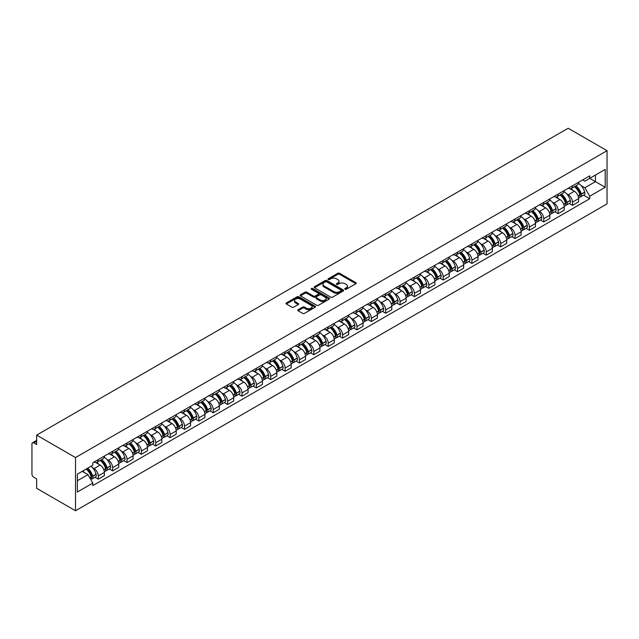 <?xml version="1.0" encoding="UTF-8"?>
<svg xmlns="http://www.w3.org/2000/svg" width="639" height="639" viewBox="0 0 639 639"><rect width="100%" height="100%" fill="white"/><g stroke="black" fill="none" stroke-linecap="round" stroke-linejoin="round"><path stroke-width="0.96" d="M344.996 289.251A0.895 0.519 0 0 0 346.266 289.251L355.867 283.708A1.278 0.735 0 0 0 356.243 283.181A1.278 0.735 0 0 0 355.867 282.662L339.597 273.268A1.278 0.735 0 0 0 337.783 273.268L328.182 278.812A0.895 0.519 0 0 0 329.444 279.547L330.69 278.828A4.09 2.364 0 0 1 336.473 278.828L337.831 279.61A4.09 2.364 0 0 1 339.029 281.28A4.09 2.364 0 0 1 337.831 282.949L336.585 283.668A0.895 0.519 0 0 0 337.855 284.395L339.093 283.684A4.09 2.364 0 0 1 344.884 283.684L346.242 284.467A4.09 2.364 0 0 1 347.44 286.136A4.09 2.364 0 0 1 346.242 287.806L344.996 288.524A0.895 0.519 0 0 0 344.996 289.251L344.996 288.524M298.093 309.707A1.278 0.735 0 0 0 297.718 310.227A1.278 0.735 0 0 0 298.093 310.746L302.654 313.382A1.278 0.735 0 0 0 304.468 313.382L315.139 307.223A1.278 0.735 0 0 0 315.506 306.704A1.278 0.735 0 0 0 315.139 306.177L298.86 296.784A1.278 0.735 0 0 0 297.047 296.784L286.384 302.942A1.278 0.735 0 0 0 286.008 303.469A1.278 0.735 0 0 0 286.384 303.988L291.895 307.175A1.278 0.735 0 0 0 293.708 307.175L298.269 304.539A1.278 0.735 0 0 0 298.645 304.012A1.278 0.735 0 0 0 298.269 303.493L295.537 301.912A3.419 1.973 0 0 1 294.531 300.514A3.419 1.973 0 0 1 296.648 298.693A3.419 1.973 0 0 1 300.378 299.116L311.089 305.306A3.419 1.973 0 0 1 312.088 306.704A3.419 1.973 0 0 1 309.979 308.525A3.419 1.973 0 0 1 306.249 308.102L304.468 307.071A1.278 0.735 0 0 0 302.654 307.071L298.093 309.707L298.093 310.746L302.654 308.134L302.654 307.071M75.522 457.564L36.647 435.119L568.175 128.247L607.05 150.692L75.522 457.564L75.522 510.753L607.05 203.881L607.05 150.692M330.778 297.151A1.278 0.735 0 0 0 332.584 297.151L343.255 290.993A1.278 0.735 0 0 0 343.63 290.465A1.278 0.735 0 0 0 343.255 289.946L326.984 280.545A1.278 0.735 0 0 0 325.171 280.545L314.5 286.711A1.278 0.735 0 0 0 314.124 287.231A1.278 0.735 0 0 0 314.5 287.75L330.778 297.151M311.744 289.443A0.895 0.519 0 0 1 312.647 289.571L312.647 288.508L329.197 298.062A1.278 0.735 0 0 1 329.572 298.581A1.278 0.735 0 0 1 329.197 299.108L318.526 305.266A1.278 0.735 0 0 1 316.72 305.266L300.442 295.873L300.442 294.827A1.278 0.735 0 0 0 300.066 295.346A1.278 0.735 0 0 0 300.442 295.873M300.442 294.827L305.011 292.191A1.278 0.735 0 0 1 306.816 292.191L313.414 296.001A1.278 0.735 0 0 0 315.227 296.001L318.254 294.252A1.278 0.735 0 0 0 318.629 293.732A1.278 0.735 0 0 0 318.254 293.205L311.385 289.243A0.895 0.519 0 0 1 312.647 288.508M36.647 435.119L36.647 444.536L33.795 442.891A2.604 1.502 -120 0 0 32.493 442.755A2.604 1.502 -120 0 0 31.95 443.953L31.95 474.058A2.604 1.502 -120 0 0 33.795 477.245L36.647 478.891L36.647 488.308L75.522 510.753M572.504 185.797A5.991 3.459 60 0 1 571.266 188.481L577.344 184.975A5.991 3.459 -120 0 0 578.583 182.283M566.737 193.897L568.271 194.783A5.991 3.459 60 0 1 572.504 202.124L578.583 198.609A5.991 3.459 -120 0 0 574.349 191.269L569.996 188.761M578.583 198.609L578.583 201.852L572.504 205.367L569.205 203.466M571.266 188.481A5.991 3.459 60 0 1 568.311 188.217M572.504 202.124L572.504 205.367M558.135 194.088A5.991 3.459 60 0 1 556.896 196.78L562.975 193.274A5.991 3.459 -120 0 0 564.213 190.582M554.836 211.757L558.135 213.666L564.213 210.151L564.213 206.908A5.991 3.459 -120 0 0 559.98 199.568L555.626 197.06M556.896 196.78A5.991 3.459 60 0 1 553.941 196.508M552.368 202.196L553.901 203.082A5.991 3.459 60 0 1 558.135 210.415L558.135 213.666M543.765 202.387A5.991 3.459 60 0 1 542.519 205.079L548.605 201.565A5.991 3.459 -120 0 0 549.844 198.881M540.466 220.056L543.765 221.957L549.844 218.45L549.844 215.207A5.991 3.459 -120 0 0 545.61 207.867L541.257 205.351M542.519 205.079A5.991 3.459 60 0 1 539.572 204.807M537.99 210.495L539.524 211.373A5.991 3.459 60 0 1 543.765 218.714L543.765 221.957M529.396 210.686A5.991 3.459 60 0 1 528.149 213.378L534.236 209.864A5.991 3.459 -120 0 0 535.474 207.172M526.097 228.355L529.396 230.256L535.474 226.749L535.474 223.498A5.991 3.459 -120 0 0 531.233 216.166L526.887 213.65M528.149 213.378A5.991 3.459 60 0 1 525.202 213.107M523.621 218.786L525.154 219.672A5.991 3.459 60 0 1 529.396 227.013L529.396 230.256M515.026 218.977A5.991 3.459 60 0 1 513.78 221.669L519.858 218.163A5.991 3.459 -120 0 0 521.104 215.471M511.727 236.654L515.026 238.555L521.104 235.04L521.104 231.797A5.991 3.459 -120 0 0 516.863 224.457L512.51 221.949M513.78 221.669A5.991 3.459 60 0 1 510.833 221.398M509.251 227.085L510.785 227.971A5.991 3.459 60 0 1 515.026 235.312L515.026 238.555M500.649 227.276A5.991 3.459 60 0 1 499.41 229.968L505.489 226.462A5.991 3.459 -120 0 0 506.735 223.77M497.358 244.945L500.649 246.854L506.735 243.339L506.735 240.096A5.991 3.459 -120 0 0 502.494 232.756L498.14 230.24M499.41 229.968A5.991 3.459 60 0 1 496.463 229.697M494.882 235.384L496.415 236.27A5.991 3.459 60 0 1 500.649 243.603L500.649 246.854M486.279 235.575A5.991 3.459 60 0 1 485.041 238.267L491.119 234.753A5.991 3.459 -120 0 0 492.357 232.061M482.988 253.244L486.279 255.145L492.365 251.638L492.365 248.395A5.991 3.459 -120 0 0 488.124 241.055L483.771 238.539M485.041 238.267A5.991 3.459 60 0 1 482.094 237.996M480.512 243.675L482.046 244.561A5.991 3.459 60 0 1 486.279 251.902L486.279 255.145M471.909 243.874A5.991 3.459 60 0 1 470.671 246.558L476.75 243.052A5.991 3.459 -120 0 0 477.988 240.36M468.611 261.543L471.909 263.444L477.988 259.937L477.988 256.686A5.991 3.459 -120 0 0 473.755 249.346L469.401 246.838M470.671 246.558A5.991 3.459 60 0 1 467.716 246.295M466.143 251.974L467.676 252.86A5.991 3.459 60 0 1 471.909 260.201L471.909 263.444M457.54 252.165A5.991 3.459 60 0 1 456.302 254.857L462.38 251.351A5.991 3.459 -120 0 0 463.618 248.659M454.241 269.834L457.54 271.743L463.618 268.228L463.618 264.985A5.991 3.459 -120 0 0 459.385 257.645L455.032 255.137M456.302 254.857A5.991 3.459 60 0 1 453.347 254.586M451.773 260.273L453.307 261.159A5.991 3.459 60 0 1 457.54 268.5L457.54 271.743M443.17 260.464A5.991 3.459 60 0 1 441.932 263.156L448.011 259.642A5.991 3.459 -120 0 0 449.249 256.958M439.872 278.133L443.17 280.034L449.249 276.527L449.249 273.284A5.991 3.459 -120 0 0 445.016 265.944L440.662 263.428M441.932 263.156A5.991 3.459 60 0 1 438.977 262.885M437.403 268.572L438.929 269.45A5.991 3.459 60 0 1 443.17 276.791L443.17 280.034M428.801 268.763A5.991 3.459 60 0 1 427.555 271.455L433.641 267.941A5.991 3.459 -120 0 0 434.879 265.249M425.502 286.432L428.801 288.333L434.879 284.826L434.879 281.583A5.991 3.459 -120 0 0 430.638 274.243L426.293 271.727M427.555 271.455A5.991 3.459 60 0 1 424.608 271.184M423.026 276.863L424.56 277.749A5.991 3.459 60 0 1 428.801 285.09L428.801 288.333M414.431 277.062A5.991 3.459 60 0 1 413.185 279.746L419.264 276.24A5.991 3.459 -120 0 0 420.51 273.548M411.133 294.731L414.431 296.632L420.51 293.117L420.51 289.874A5.991 3.459 -120 0 0 416.269 282.534L411.923 280.026M413.185 279.746A5.991 3.459 60 0 1 410.238 279.475M408.656 285.162L410.19 286.048A5.991 3.459 60 0 1 414.431 293.389L414.431 296.632M400.062 285.353A5.991 3.459 60 0 1 398.816 288.045L404.894 284.539A5.991 3.459 -120 0 0 406.14 281.847M396.763 303.022L400.062 304.931L406.14 301.416L406.14 298.173A5.991 3.459 -120 0 0 401.899 290.833L397.546 288.325M398.816 288.045A5.991 3.459 60 0 1 395.868 287.774M394.287 293.461L395.821 294.347A5.991 3.459 60 0 1 400.062 301.68L400.062 304.931M385.684 293.652A5.991 3.459 60 0 1 384.446 296.344L390.525 292.83A5.991 3.459 -120 0 0 391.771 290.146M382.394 311.321L385.684 313.222L391.771 309.715L391.771 306.472A5.991 3.459 -120 0 0 387.53 299.132L383.176 296.616M384.446 296.344A5.991 3.459 60 0 1 381.499 296.073M379.917 301.752L381.451 302.638A5.991 3.459 60 0 1 385.684 309.979L385.684 313.222M371.315 301.951A5.991 3.459 60 0 1 370.077 304.635L376.155 301.129A5.991 3.459 -120 0 0 377.393 298.437M368.016 319.62L371.315 321.521L377.393 318.014L377.393 314.763A5.991 3.459 -120 0 0 373.16 307.431L368.807 304.915M370.077 304.635A5.991 3.459 60 0 1 367.129 304.372M365.548 310.051L367.082 310.937A5.991 3.459 60 0 1 371.315 318.278L371.315 321.521M356.945 310.242A5.991 3.459 60 0 1 355.707 312.934L361.786 309.428A5.991 3.459 -120 0 0 363.024 306.736M353.647 327.911L356.945 329.82L363.024 326.305L363.024 323.062A5.991 3.459 -120 0 0 358.791 315.722L354.437 313.214M355.707 312.934A5.991 3.459 60 0 1 352.752 312.663M351.178 318.35L352.712 319.236A5.991 3.459 60 0 1 356.945 326.577L356.945 329.82M342.576 318.541A5.991 3.459 60 0 1 341.338 321.233L347.416 317.719A5.991 3.459 -120 0 0 348.654 315.035M339.277 336.21L342.576 338.111L348.654 334.604L348.654 331.361A5.991 3.459 -120 0 0 344.421 324.021L340.068 321.505M341.338 321.233A5.991 3.459 60 0 1 338.382 320.962M336.809 326.649L338.335 327.527A5.991 3.459 60 0 1 342.576 334.868L342.576 338.111M328.206 326.841A5.991 3.459 60 0 1 326.96 329.532L333.047 326.018A5.991 3.459 -120 0 0 334.285 323.326M324.908 344.509L328.206 346.41L334.285 342.903L334.285 339.66A5.991 3.459 -120 0 0 330.051 332.32L325.698 329.804M326.96 329.532A5.991 3.459 60 0 1 324.013 329.261M322.431 334.94L323.965 335.826A5.991 3.459 60 0 1 328.206 343.167L328.206 346.41M313.837 335.14A5.991 3.459 60 0 1 312.591 337.823L318.677 334.317A5.991 3.459 -120 0 0 319.915 331.625M310.538 352.808L313.837 354.709L319.915 351.194L319.915 347.951A5.991 3.459 -120 0 0 315.674 340.611L311.329 338.103M312.591 337.823A5.991 3.459 60 0 1 309.643 337.56M308.062 343.239L309.596 344.125A5.991 3.459 60 0 1 313.837 351.466L313.837 354.709M299.467 343.431A5.991 3.459 60 0 1 298.221 346.122L304.3 342.616A5.991 3.459 -120 0 0 305.546 339.924M296.169 361.099L299.467 363.008L305.546 359.493L305.546 356.25A5.991 3.459 -120 0 0 301.304 348.91L296.951 346.402M298.221 346.122A5.991 3.459 60 0 1 295.274 345.851M293.692 351.538L295.226 352.424A5.991 3.459 60 0 1 299.467 359.757L299.467 363.008M285.09 351.73A5.991 3.459 60 0 1 283.852 354.421L289.93 350.907A5.991 3.459 -120 0 0 291.176 348.223M281.799 369.398L285.09 371.299L291.176 367.792L291.176 364.549A5.991 3.459 -120 0 0 286.935 357.209L282.582 354.693M283.852 354.421A5.991 3.459 60 0 1 280.904 354.15M279.323 359.837L280.856 360.716A5.991 3.459 60 0 1 285.09 368.056L285.09 371.299M270.72 360.029A5.991 3.459 60 0 1 269.482 362.72L275.561 359.206A5.991 3.459 -120 0 0 276.799 356.514M267.429 377.697L270.72 379.598L276.799 376.091L276.799 372.841A5.991 3.459 -120 0 0 272.565 365.508L268.212 362.992M269.482 362.72A5.991 3.459 60 0 1 266.535 362.449M264.953 368.128L266.487 369.015A5.991 3.459 60 0 1 270.72 376.355L270.72 379.598M256.351 368.32A5.991 3.459 60 0 1 255.113 371.011L261.191 367.505A5.991 3.459 -120 0 0 262.429 364.813M253.052 385.988L256.351 387.897L262.429 384.382L262.429 381.14A5.991 3.459 -120 0 0 258.196 373.799L253.843 371.291M255.113 371.011A5.991 3.459 60 0 1 252.157 370.74M250.584 376.427L252.117 377.314A5.991 3.459 60 0 1 256.351 384.654L256.351 387.897M241.981 376.619A5.991 3.459 60 0 1 240.743 379.31L246.822 375.804A5.991 3.459 -120 0 0 248.06 373.112M238.682 394.287L241.981 396.196L248.06 392.681L248.06 389.439A5.991 3.459 -120 0 0 243.826 382.098L239.473 379.582M240.743 379.31A5.991 3.459 60 0 1 237.788 379.039M236.214 384.726L237.748 385.605A5.991 3.459 60 0 1 241.981 392.945L241.981 396.196M227.612 384.918A5.991 3.459 60 0 1 226.374 387.609L232.452 384.095A5.991 3.459 -120 0 0 233.69 381.403M224.313 402.586L227.612 404.487L233.69 400.98L233.69 397.738A5.991 3.459 -120 0 0 229.457 390.397L225.104 387.881M226.374 387.609A5.991 3.459 60 0 1 223.418 387.338M221.837 393.017L223.37 393.904A5.991 3.459 60 0 1 227.612 401.244L227.612 404.487M213.242 393.217A5.991 3.459 60 0 1 211.996 395.9L218.083 392.394A5.991 3.459 -120 0 0 219.321 389.702M209.943 410.885L213.242 412.786L219.321 409.279L219.321 406.029A5.991 3.459 -120 0 0 215.079 398.688L210.734 396.18M211.996 395.9A5.991 3.459 60 0 1 209.049 395.637M207.467 401.316L209.001 402.203A5.991 3.459 60 0 1 213.242 409.543L213.242 412.786M198.873 401.508A5.991 3.459 60 0 1 197.627 404.199L203.705 400.693A5.991 3.459 -120 0 0 204.951 398.001M195.574 419.176L198.873 421.085L204.951 417.571L204.951 414.328A5.991 3.459 -120 0 0 200.71 406.987L196.357 404.479M197.627 404.199A5.991 3.459 60 0 1 194.679 403.928M193.098 409.615L194.631 410.502A5.991 3.459 60 0 1 198.873 417.842L198.873 421.085M184.495 409.807A5.991 3.459 60 0 1 183.257 412.498L189.336 408.984A5.991 3.459 -120 0 0 190.582 406.3M181.204 427.475L184.503 429.376L190.582 425.87L190.582 422.627A5.991 3.459 -120 0 0 186.34 415.286L181.987 412.77M183.257 412.498A5.991 3.459 60 0 1 180.31 412.227M178.728 417.914L180.262 418.793A5.991 3.459 60 0 1 184.503 426.133L184.503 429.376M170.126 418.106A5.991 3.459 60 0 1 168.888 420.797L174.966 417.283A5.991 3.459 -120 0 0 176.212 414.591M166.835 435.774L170.126 437.675L176.212 434.169L176.212 430.926A5.991 3.459 -120 0 0 171.971 423.585L167.618 421.069M168.888 420.797A5.991 3.459 60 0 1 165.94 420.526M164.359 426.205L165.892 427.092A5.991 3.459 60 0 1 170.126 434.432L170.126 437.675M155.756 426.405A5.991 3.459 60 0 1 154.518 429.089L160.597 425.582A5.991 3.459 -120 0 0 161.835 422.89M152.457 444.073L155.756 445.974L161.835 442.46L161.835 439.217A5.991 3.459 -120 0 0 157.601 431.876L153.248 429.368M154.518 429.089A5.991 3.459 60 0 1 151.571 428.817M149.989 434.504L151.523 435.391A5.991 3.459 60 0 1 155.756 442.731L155.756 445.974M141.387 434.696A5.991 3.459 60 0 1 140.149 437.388L146.227 433.881A5.991 3.459 -120 0 0 147.465 431.189M138.088 452.364L141.387 454.273L147.465 450.759L147.465 447.516A5.991 3.459 -120 0 0 143.232 440.175L138.879 437.667M140.149 437.388A5.991 3.459 60 0 1 137.193 437.116M135.62 442.803L137.153 443.69A5.991 3.459 60 0 1 141.387 451.022L141.387 454.273M127.017 442.995A5.991 3.459 60 0 1 125.779 445.687L131.858 442.172A5.991 3.459 -120 0 0 133.096 439.488M123.718 460.663L127.017 462.564L133.096 459.058L133.096 455.815A5.991 3.459 -120 0 0 128.862 448.474L124.509 445.958M125.779 445.687A5.991 3.459 60 0 1 122.824 445.415M121.25 451.094L122.776 451.981A5.991 3.459 60 0 1 127.017 459.321L127.017 462.564M112.648 451.294A5.991 3.459 60 0 1 111.402 453.978L117.488 450.471A5.991 3.459 -120 0 0 118.726 447.779M109.349 468.962L112.648 470.863L118.726 467.357L118.726 464.106A5.991 3.459 -120 0 0 114.485 456.773L110.14 454.257M111.402 453.978A5.991 3.459 60 0 1 108.454 453.714M106.873 459.393L108.406 460.28A5.991 3.459 60 0 1 112.648 467.62L112.648 470.863M98.278 459.585A5.991 3.459 60 0 1 97.032 462.277L103.111 458.77A5.991 3.459 -120 0 0 104.357 456.078M94.979 477.253L98.278 479.162L104.357 475.648L104.357 472.405A5.991 3.459 -120 0 0 100.115 465.064L95.77 462.556M97.032 462.277A5.991 3.459 60 0 1 94.085 462.005M92.503 467.692L94.037 468.579A5.991 3.459 60 0 1 98.278 475.919L98.278 479.162M582.688 179.918L584.853 181.164L605.205 169.415L595.444 175.054L595.444 181.644L584.853 187.762L581.107 185.598M77.367 480.752L87.958 474.641L92.839 483.092L77.367 492.03L77.367 474.162L92.839 465.224L92.839 462.724L589.733 175.845L589.733 178.345L605.205 187.283L589.733 196.221L584.853 187.762M605.205 169.415L605.205 187.283M92.839 483.092L92.839 485.592L589.733 198.721L589.733 196.221M87.958 474.641L82.247 471.342M583.583 195.167L589.733 198.721M345.356 289.379L346.242 288.868A4.09 2.364 0 0 0 347.44 287.199L347.44 286.136M339.029 281.28L339.029 282.342A4.09 2.364 0 0 1 337.831 284.012L336.945 284.523M355.851 283.716L339.597 274.331A1.278 0.735 0 0 0 337.783 274.331L328.534 279.666M343.239 291.001L326.984 281.615A1.278 0.735 0 0 0 325.171 281.615L314.516 287.766L314.5 286.711M340.994 290.833A0.895 0.519 0 0 0 340.994 290.098L326.713 281.855A0.895 0.519 0 0 0 325.443 281.855L324.133 282.614A4.09 2.364 0 0 0 322.935 284.283A4.09 2.364 0 0 0 324.133 285.952L333.901 291.592A4.09 2.364 0 0 0 339.684 291.592L340.994 290.833L340.994 291.895A0.895 0.519 0 0 0 341.258 291.528L341.258 290.465M322.935 284.283L322.935 285.345A4.09 2.364 0 0 0 324.133 287.015L324.133 285.952M340.994 291.895L339.684 292.654A4.09 2.364 0 0 1 333.901 292.654L324.133 287.015M300.458 295.881L305.011 293.253L305.011 292.191M318.629 293.732L318.629 294.795A1.278 0.735 0 0 1 318.254 295.314L315.227 297.063A1.278 0.735 0 0 1 313.414 297.063L306.816 293.253A1.278 0.735 0 0 0 305.011 293.253M312.647 289.571L329.181 299.116M320.267 299.955A3.419 1.973 0 0 0 323.997 300.386A3.419 1.973 0 0 0 326.106 298.557A3.419 1.973 0 0 0 325.107 297.159L321.329 294.986A1.278 0.735 0 0 0 319.524 294.986L316.489 296.728A1.278 0.735 0 0 0 316.113 297.255A1.278 0.735 0 0 0 316.489 297.774L320.267 299.955L320.267 301.017A3.419 1.973 0 0 0 323.997 301.448A3.419 1.973 0 0 0 326.106 299.619L326.106 298.557M316.113 297.255L316.113 298.317A1.278 0.735 0 0 0 316.489 298.836L316.489 297.774M320.267 301.017L316.489 298.836M312.088 306.704L312.088 307.766A3.419 1.973 0 0 1 309.979 309.588A3.419 1.973 0 0 1 306.249 309.164L304.468 308.134A1.278 0.735 0 0 0 302.654 308.134M294.531 300.514L294.531 301.576A3.419 1.973 0 0 0 295.537 302.974L295.537 301.912M298.253 304.547L295.537 302.974M315.115 307.231L298.86 297.846A1.278 0.735 0 0 0 297.047 297.846L286.4 303.996L286.384 302.942M574.765 186.46A8.211 4.737 60 0 1 574.804 186.484A8.211 4.737 60 0 1 580.212 193.849L580.26 194.024A1.597 0.919 60 0 1 580.004 195.27A1.597 0.919 60 0 1 579.972 195.294M574.405 186.668A9.905 5.719 60 0 1 579.853 194.839L579.9 195.007A3.291 1.901 60 0 1 579.381 197.595L578.559 198.066M579.94 196.86A3.291 1.901 -120 0 0 580.851 196.74A3.291 1.901 -120 0 0 581.37 194.16L581.322 193.984A9.905 5.719 -120 0 0 575.883 185.821M578.463 183.337A9.905 5.719 60 0 1 584.685 192.043L584.733 192.219A3.291 1.901 60 0 1 584.214 194.799L580.851 196.74M571.034 188.601A9.905 5.719 60 0 1 573.095 190.55M577.912 190.566L579.174 191.293M560.395 194.759A8.211 4.737 60 0 1 560.435 194.783A8.211 4.737 60 0 1 565.834 202.148L565.89 202.315A1.597 0.919 60 0 1 565.635 203.569A1.597 0.919 60 0 1 565.595 203.593M560.036 194.967A9.905 5.719 60 0 1 565.475 203.138L565.523 203.306A3.291 1.901 60 0 1 565.004 205.886L564.189 206.357M565.571 205.159A3.291 1.901 -120 0 0 566.481 205.039A3.291 1.901 -120 0 0 567.001 202.451L566.953 202.283A9.905 5.719 -120 0 0 561.513 194.112M564.093 191.636A9.905 5.719 60 0 1 570.315 200.342L570.363 200.51A3.291 1.901 60 0 1 569.844 203.098L566.481 205.039M556.657 196.9A9.905 5.719 60 0 1 558.726 198.849M563.542 198.865L564.804 199.592M546.025 203.058A8.211 4.737 60 0 1 546.065 203.082A8.211 4.737 60 0 1 551.465 210.447L551.513 210.614A1.597 0.919 60 0 1 551.265 211.868A1.597 0.919 60 0 1 551.225 211.884M545.666 203.266A9.905 5.719 60 0 1 551.106 211.429L551.153 211.605A3.291 1.901 60 0 1 550.634 214.185L549.82 214.656M551.201 213.458A3.291 1.901 -120 0 0 552.112 213.33A3.291 1.901 -120 0 0 552.631 210.75L552.583 210.582A9.905 5.719 -120 0 0 547.144 202.411M549.716 199.927A9.905 5.719 60 0 1 555.946 208.641L555.994 208.809A3.291 1.901 60 0 1 555.475 211.389L552.112 213.33M542.287 205.191A9.905 5.719 60 0 1 544.356 207.148M549.173 207.156L550.435 207.891M531.656 211.349A8.211 4.737 60 0 1 531.696 211.373A8.211 4.737 60 0 1 537.095 218.738L537.143 218.913A1.597 0.919 60 0 1 536.896 220.167A1.597 0.919 60 0 1 536.856 220.183M531.297 211.557A9.905 5.719 60 0 1 536.736 219.728L536.784 219.896A3.291 1.901 60 0 1 536.265 222.484L535.45 222.955M536.832 221.757A3.291 1.901 -120 0 0 537.742 221.629A3.291 1.901 -120 0 0 538.262 219.049L538.214 218.881A9.905 5.719 -120 0 0 532.766 210.71M535.346 208.226A9.905 5.719 60 0 1 541.576 216.941L541.624 217.108A3.291 1.901 60 0 1 541.105 219.688L537.742 221.629M527.918 213.49A9.905 5.719 60 0 1 529.987 215.439M534.803 215.455L536.065 216.182M517.286 219.648A8.211 4.737 60 0 1 517.326 219.672A8.211 4.737 60 0 1 522.726 227.037L522.774 227.204A1.597 0.919 60 0 1 522.526 228.458A1.597 0.919 60 0 1 522.486 228.482M516.927 219.856A9.905 5.719 60 0 1 522.367 228.027L522.414 228.195A3.291 1.901 60 0 1 521.895 230.775L521.081 231.254M522.454 230.048A3.291 1.901 -120 0 0 523.373 229.928A3.291 1.901 -120 0 0 523.892 227.348L523.844 227.172A9.905 5.719 -120 0 0 518.397 219.009M520.977 216.525A9.905 5.719 60 0 1 527.199 225.232L527.255 225.407A3.291 1.901 60 0 1 526.728 227.987L523.373 229.928M513.548 221.789A9.905 5.719 60 0 1 515.617 223.738M520.434 223.754L521.696 224.481M502.917 227.947A8.211 4.737 60 0 1 502.957 227.971A8.211 4.737 60 0 1 508.356 235.336L508.404 235.503A1.597 0.919 60 0 1 508.149 236.757A1.597 0.919 60 0 1 508.117 236.773M502.558 228.155A9.905 5.719 60 0 1 507.997 236.326L508.045 236.494A3.291 1.901 60 0 1 507.526 239.074L506.703 239.545M508.085 238.347A3.291 1.901 -120 0 0 508.995 238.227A3.291 1.901 -120 0 0 509.515 235.639L509.467 235.471A9.905 5.719 -120 0 0 504.027 227.3M506.607 224.816A9.905 5.719 60 0 1 512.829 233.531L512.877 233.698A3.291 1.901 60 0 1 512.358 236.286L508.995 238.227M499.179 230.08A9.905 5.719 60 0 1 501.248 232.037M506.056 232.045L507.318 232.78M488.539 236.246A8.211 4.737 60 0 1 488.587 236.27A8.211 4.737 60 0 1 493.987 243.635L494.035 243.802A1.597 0.919 60 0 1 493.779 245.056A1.597 0.919 60 0 1 493.747 245.072M488.188 236.446A9.905 5.719 60 0 1 493.627 244.617L493.675 244.793A3.291 1.901 60 0 1 493.156 247.373L492.334 247.844M493.715 246.646A3.291 1.901 -120 0 0 494.626 246.518A3.291 1.901 -120 0 0 495.145 243.938L495.097 243.771A9.905 5.719 -120 0 0 489.658 235.599M492.238 233.115A9.905 5.719 60 0 1 498.46 241.83L498.508 241.997A3.291 1.901 60 0 1 497.989 244.577L494.626 246.518M484.809 238.379A9.905 5.719 60 0 1 486.878 240.328M491.687 240.344L492.949 241.071M474.17 244.537A8.211 4.737 60 0 1 474.218 244.561A8.211 4.737 60 0 1 479.617 251.926L479.665 252.101A1.597 0.919 60 0 1 479.41 253.348A1.597 0.919 60 0 1 479.378 253.371M473.811 244.745A9.905 5.719 60 0 1 479.258 252.916L479.306 253.084A3.291 1.901 60 0 1 478.787 255.672L477.964 256.143M479.346 254.945A3.291 1.901 -120 0 0 480.256 254.817A3.291 1.901 -120 0 0 480.776 252.237L480.728 252.062A9.905 5.719 -120 0 0 475.288 243.898M477.868 241.414A9.905 5.719 60 0 1 484.09 250.121L484.138 250.296A3.291 1.901 60 0 1 483.619 252.876L480.256 254.817M470.44 246.678A9.905 5.719 60 0 1 472.501 248.627M477.317 248.643L478.579 249.37M459.8 252.836A8.211 4.737 60 0 1 459.84 252.86A8.211 4.737 60 0 1 465.24 260.225L465.296 260.392A1.597 0.919 60 0 1 465.04 261.647A1.597 0.919 60 0 1 465 261.671M459.441 253.044A9.905 5.719 60 0 1 464.88 261.215L464.936 261.383A3.291 1.901 60 0 1 464.409 263.963L463.594 264.434M464.976 263.236A3.291 1.901 -120 0 0 465.887 263.116A3.291 1.901 -120 0 0 466.406 260.528L466.358 260.361A9.905 5.719 -120 0 0 460.919 252.189M463.499 249.713A9.905 5.719 60 0 1 469.721 258.42L469.769 258.587A3.291 1.901 60 0 1 469.25 261.175L465.887 263.116M456.062 254.977A9.905 5.719 60 0 1 458.131 256.926M462.948 256.942L464.21 257.669M445.431 261.135A8.211 4.737 60 0 1 445.471 261.159A8.211 4.737 60 0 1 450.87 268.524L450.918 268.692A1.597 0.919 60 0 1 450.671 269.946A1.597 0.919 60 0 1 450.631 269.962M445.071 261.343A9.905 5.719 60 0 1 450.511 269.506L450.559 269.682A3.291 1.901 60 0 1 450.04 272.262L449.225 272.733M450.607 271.535A3.291 1.901 -120 0 0 451.517 271.415A3.291 1.901 -120 0 0 452.037 268.827L451.989 268.66A9.905 5.719 -120 0 0 446.549 260.488M449.129 258.004A9.905 5.719 60 0 1 455.351 266.719L455.399 266.886A3.291 1.901 60 0 1 454.88 269.466L451.517 271.415M441.693 263.268A9.905 5.719 60 0 1 443.762 265.225M448.578 265.233L449.84 265.968M431.061 269.426A8.211 4.737 60 0 1 431.101 269.45A8.211 4.737 60 0 1 436.501 276.815L436.549 276.991A1.597 0.919 60 0 1 436.301 278.245A1.597 0.919 60 0 1 436.261 278.261M430.702 269.634A9.905 5.719 60 0 1 436.141 277.805L436.189 277.973A3.291 1.901 60 0 1 435.67 280.561L434.855 281.032M436.237 279.834A3.291 1.901 -120 0 0 437.148 279.706A3.291 1.901 -120 0 0 437.667 277.126L437.619 276.959A9.905 5.719 -120 0 0 432.18 268.787M434.752 266.303A9.905 5.719 60 0 1 440.982 275.018L441.03 275.185A3.291 1.901 60 0 1 440.511 277.765L437.148 279.706M427.323 271.567A9.905 5.719 60 0 1 429.392 273.516M434.208 273.532L435.471 274.259M416.692 277.725A8.211 4.737 60 0 1 416.732 277.749A8.211 4.737 60 0 1 422.131 285.114L422.179 285.282A1.597 0.919 60 0 1 421.932 286.536A1.597 0.919 60 0 1 421.892 286.56M416.332 277.933A9.905 5.719 60 0 1 421.772 286.104L421.82 286.272A3.291 1.901 60 0 1 421.301 288.852L420.486 289.331M421.868 288.125A3.291 1.901 -120 0 0 422.778 288.005A3.291 1.901 -120 0 0 423.298 285.425L423.25 285.25A9.905 5.719 -120 0 0 417.802 277.086M420.382 274.602A9.905 5.719 60 0 1 426.612 283.309L426.66 283.484A3.291 1.901 60 0 1 426.141 286.064L422.778 288.005M412.954 279.866A9.905 5.719 60 0 1 415.023 281.815M419.839 281.831L421.101 282.558M402.322 286.024A8.211 4.737 60 0 1 402.362 286.048A8.211 4.737 60 0 1 407.762 293.413L407.81 293.581A1.597 0.919 60 0 1 407.554 294.835A1.597 0.919 60 0 1 407.522 294.851M401.963 286.232A9.905 5.719 60 0 1 407.402 294.403L407.45 294.571A3.291 1.901 60 0 1 406.931 297.151L406.116 297.622M407.49 296.424A3.291 1.901 -120 0 0 408.401 296.304A3.291 1.901 -120 0 0 408.928 293.716L408.872 293.549A9.905 5.719 -120 0 0 403.433 285.377M406.013 282.901A9.905 5.719 60 0 1 412.235 291.608L412.283 291.775A3.291 1.901 60 0 1 411.764 294.363L408.401 296.304M398.584 288.157A9.905 5.719 60 0 1 400.653 290.114M405.461 290.13L406.731 290.857M387.953 294.323A8.211 4.737 60 0 1 387.993 294.347A8.211 4.737 60 0 1 393.392 301.712L393.44 301.88A1.597 0.919 60 0 1 393.185 303.134A1.597 0.919 60 0 1 393.153 303.15M387.593 294.531A9.905 5.719 60 0 1 393.033 302.694L393.081 302.87A3.291 1.901 60 0 1 392.562 305.45L391.739 305.921M393.121 304.723A3.291 1.901 -120 0 0 394.031 304.595A3.291 1.901 -120 0 0 394.551 302.015L394.503 301.848A9.905 5.719 -120 0 0 389.063 293.676M391.643 291.192A9.905 5.719 60 0 1 397.865 299.907L397.913 300.074A3.291 1.901 60 0 1 397.394 302.654L394.031 304.595M384.215 296.456A9.905 5.719 60 0 1 386.283 298.413M391.092 298.421L392.354 299.148M373.575 302.614A8.211 4.737 60 0 1 373.623 302.638A8.211 4.737 60 0 1 379.023 310.003L379.071 310.179A1.597 0.919 60 0 1 378.815 311.433A1.597 0.919 60 0 1 378.783 311.449M373.216 302.822A9.905 5.719 60 0 1 378.663 310.993L378.711 311.161A3.291 1.901 60 0 1 378.192 313.749L377.369 314.22M378.751 313.022A3.291 1.901 -120 0 0 379.662 312.894A3.291 1.901 -120 0 0 380.181 310.314L380.133 310.139A9.905 5.719 -120 0 0 374.694 301.975M377.274 299.491A9.905 5.719 60 0 1 383.496 308.198L383.544 308.373A3.291 1.901 60 0 1 383.025 310.953L379.662 312.894M369.845 304.755A9.905 5.719 60 0 1 371.914 306.704M376.722 306.72L377.984 307.447M359.206 310.913A8.211 4.737 60 0 1 359.246 310.937A8.211 4.737 60 0 1 364.653 318.302L364.701 318.47A1.597 0.919 60 0 1 364.446 319.724A1.597 0.919 60 0 1 364.414 319.748M358.846 311.121A9.905 5.719 60 0 1 364.294 319.292L364.342 319.46A3.291 1.901 60 0 1 363.823 322.04L363 322.519M364.382 321.313A3.291 1.901 -120 0 0 365.292 321.193A3.291 1.901 -120 0 0 365.812 318.605L365.764 318.438A9.905 5.719 -120 0 0 360.324 310.266M362.904 307.79A9.905 5.719 60 0 1 369.126 316.497L369.174 316.664A3.291 1.901 60 0 1 368.655 319.252L365.292 321.193M355.476 313.054A9.905 5.719 60 0 1 357.536 315.003M362.353 315.019L363.615 315.746M344.836 319.212A8.211 4.737 60 0 1 344.876 319.236A8.211 4.737 60 0 1 350.276 326.601L350.324 326.769A1.597 0.919 60 0 1 350.076 328.023A1.597 0.919 60 0 1 350.036 328.039M344.477 319.42A9.905 5.719 60 0 1 349.916 327.583L349.964 327.759A3.291 1.901 60 0 1 349.445 330.339L348.63 330.81M350.012 329.612A3.291 1.901 -120 0 0 350.923 329.492A3.291 1.901 -120 0 0 351.442 326.904L351.394 326.737A9.905 5.719 -120 0 0 345.955 318.565M348.535 316.081A9.905 5.719 60 0 1 354.757 324.796L354.805 324.963A3.291 1.901 60 0 1 354.286 327.551L350.923 329.492M341.098 321.345A9.905 5.719 60 0 1 343.167 323.302M347.983 323.31L349.245 324.045M330.467 327.503A8.211 4.737 60 0 1 330.507 327.527A8.211 4.737 60 0 1 335.906 334.892L335.954 335.068A1.597 0.919 60 0 1 335.707 336.322A1.597 0.919 60 0 1 335.667 336.338M330.107 327.711A9.905 5.719 60 0 1 335.547 335.882L335.595 336.05A3.291 1.901 60 0 1 335.076 338.638L334.261 339.109M335.643 337.911A3.291 1.901 -120 0 0 336.553 337.783A3.291 1.901 -120 0 0 337.072 335.203L337.025 335.036A9.905 5.719 -120 0 0 331.585 326.864M334.157 324.38A9.905 5.719 60 0 1 340.387 333.095L340.435 333.262A3.291 1.901 60 0 1 339.916 335.842L336.553 337.783M326.729 329.644A9.905 5.719 60 0 1 328.797 331.593M333.614 331.609L334.876 332.336M316.097 335.802A8.211 4.737 60 0 1 316.137 335.826A8.211 4.737 60 0 1 321.537 343.191L321.585 343.367A1.597 0.919 60 0 1 321.337 344.613A1.597 0.919 60 0 1 321.297 344.637M315.738 336.01A9.905 5.719 60 0 1 321.177 344.181L321.225 344.349A3.291 1.901 60 0 1 320.706 346.937L319.891 347.408M321.273 346.202A3.291 1.901 -120 0 0 322.184 346.082A3.291 1.901 -120 0 0 322.703 343.502L322.655 343.327A9.905 5.719 -120 0 0 317.208 335.163M319.788 332.679A9.905 5.719 60 0 1 326.018 341.386L326.066 341.561A3.291 1.901 60 0 1 325.547 344.141L322.184 346.082M312.359 337.943A9.905 5.719 60 0 1 314.428 339.892M319.244 339.908L320.506 340.635M301.728 344.101A8.211 4.737 60 0 1 301.768 344.125A8.211 4.737 60 0 1 307.167 351.49L307.215 351.658A1.597 0.919 60 0 1 306.968 352.912A1.597 0.919 60 0 1 306.928 352.928M301.368 344.309A9.905 5.719 60 0 1 306.808 352.48L306.856 352.648A3.291 1.901 60 0 1 306.337 355.228L305.522 355.699M306.896 354.501A3.291 1.901 -120 0 0 307.814 354.381A3.291 1.901 -120 0 0 308.333 351.793L308.286 351.626A9.905 5.719 -120 0 0 302.838 343.455M305.418 340.978A9.905 5.719 60 0 1 311.64 349.685L311.696 349.852A3.291 1.901 60 0 1 311.169 352.44L307.814 354.381M297.99 346.242A9.905 5.719 60 0 1 300.058 348.191M304.875 348.207L306.137 348.934M287.358 352.401A8.211 4.737 60 0 1 287.398 352.424A8.211 4.737 60 0 1 292.798 359.789L292.846 359.957A1.597 0.919 60 0 1 292.59 361.211A1.597 0.919 60 0 1 292.558 361.227M286.999 352.608A9.905 5.719 60 0 1 292.438 360.771L292.486 360.947A3.291 1.901 60 0 1 291.967 363.527L291.144 363.998M292.526 362.8A3.291 1.901 -120 0 0 293.437 362.672A3.291 1.901 -120 0 0 293.956 360.092L293.908 359.925A9.905 5.719 -120 0 0 288.469 351.754M291.049 349.269A9.905 5.719 60 0 1 297.271 357.984L297.319 358.152A3.291 1.901 60 0 1 296.8 360.731L293.437 362.672M283.62 354.533A9.905 5.719 60 0 1 285.689 356.49M290.497 356.498L291.759 357.233M272.981 360.692A8.211 4.737 60 0 1 273.029 360.716A8.211 4.737 60 0 1 278.428 368.08L278.476 368.256A1.597 0.919 60 0 1 278.221 369.51A1.597 0.919 60 0 1 278.189 369.526M272.629 360.899A9.905 5.719 60 0 1 278.069 369.07L278.117 369.238A3.291 1.901 60 0 1 277.598 371.826L276.775 372.297M278.157 371.099A3.291 1.901 -120 0 0 279.067 370.971A3.291 1.901 -120 0 0 279.586 368.391L279.539 368.224A9.905 5.719 -120 0 0 274.099 360.053M276.679 357.568A9.905 5.719 60 0 1 282.901 366.275L282.949 366.451A3.291 1.901 60 0 1 282.43 369.03L279.067 370.971M269.251 362.832A9.905 5.719 60 0 1 271.319 364.781M276.128 364.797L277.39 365.524M258.611 368.991A8.211 4.737 60 0 1 258.659 369.015A8.211 4.737 60 0 1 264.059 376.379L264.107 376.547A1.597 0.919 60 0 1 263.851 377.801A1.597 0.919 60 0 1 263.819 377.825M258.252 369.198A9.905 5.719 60 0 1 263.699 377.369L263.747 377.537A3.291 1.901 60 0 1 263.228 380.117L262.405 380.596M263.787 379.39A3.291 1.901 -120 0 0 264.698 379.27A3.291 1.901 -120 0 0 265.217 376.69L265.169 376.515A9.905 5.719 -120 0 0 259.73 368.344M262.309 365.867A9.905 5.719 60 0 1 268.532 374.574L268.58 374.75A3.291 1.901 60 0 1 268.06 377.329L264.698 379.27M254.881 371.131A9.905 5.719 60 0 1 256.942 373.08M261.758 373.096L263.02 373.823M244.242 377.29A8.211 4.737 60 0 1 244.282 377.314A8.211 4.737 60 0 1 249.681 384.678L249.737 384.846A1.597 0.919 60 0 1 249.482 386.1A1.597 0.919 60 0 1 249.442 386.116M243.882 377.497A9.905 5.719 60 0 1 249.322 385.66L249.378 385.836A3.291 1.901 60 0 1 248.851 388.416L248.036 388.887M249.418 387.689A3.291 1.901 -120 0 0 250.328 387.569A3.291 1.901 -120 0 0 250.847 384.982L250.8 384.814A9.905 5.719 -120 0 0 245.36 376.643M247.94 374.158A9.905 5.719 60 0 1 254.162 382.873L254.21 383.041A3.291 1.901 60 0 1 253.691 385.629L250.328 387.569M240.504 379.422A9.905 5.719 60 0 1 242.572 381.379M247.389 381.387L248.651 382.122M229.872 385.589A8.211 4.737 60 0 1 229.912 385.605A8.211 4.737 60 0 1 235.312 392.977L235.36 393.145A1.597 0.919 60 0 1 235.112 394.399A1.597 0.919 60 0 1 235.072 394.415M229.513 385.788A9.905 5.719 60 0 1 234.952 393.959L235 394.135A3.291 1.901 60 0 1 234.481 396.715L233.666 397.186M235.048 395.988A3.291 1.901 -120 0 0 235.959 395.861A3.291 1.901 -120 0 0 236.478 393.281L236.43 393.113A9.905 5.719 -120 0 0 230.991 384.942M233.57 382.457A9.905 5.719 60 0 1 239.793 391.172L239.841 391.34A3.291 1.901 60 0 1 239.321 393.92L235.959 395.861M226.134 387.721A9.905 5.719 60 0 1 228.203 389.67M233.019 389.686L234.281 390.413M215.503 393.88A8.211 4.737 60 0 1 215.543 393.904A8.211 4.737 60 0 1 220.942 401.268L220.99 401.444A1.597 0.919 60 0 1 220.743 402.69A1.597 0.919 60 0 1 220.703 402.714M215.143 394.087A9.905 5.719 60 0 1 220.583 402.258L220.631 402.426A3.291 1.901 60 0 1 220.112 405.014L219.297 405.485M220.679 404.287A3.291 1.901 -120 0 0 221.589 404.16A3.291 1.901 -120 0 0 222.108 401.58L222.06 401.404A9.905 5.719 -120 0 0 216.621 393.241M219.193 390.756A9.905 5.719 60 0 1 225.423 399.463L225.471 399.639A3.291 1.901 60 0 1 224.952 402.219L221.589 404.16M211.765 396.02A9.905 5.719 60 0 1 213.833 397.969M218.65 397.985L219.912 398.712M201.133 402.179A8.211 4.737 60 0 1 201.173 402.203A8.211 4.737 60 0 1 206.573 409.567L206.621 409.735A1.597 0.919 60 0 1 206.373 410.989A1.597 0.919 60 0 1 206.333 411.013M200.774 402.386A9.905 5.719 60 0 1 206.213 410.558L206.261 410.725A3.291 1.901 60 0 1 205.742 413.305L204.927 413.776M206.301 412.578A3.291 1.901 -120 0 0 207.22 412.459A3.291 1.901 -120 0 0 207.739 409.871L207.691 409.703A9.905 5.719 -120 0 0 202.243 401.532M204.823 399.055A9.905 5.719 60 0 1 211.054 407.762L211.102 407.93A3.291 1.901 60 0 1 210.582 410.518L207.22 412.459M197.395 404.319A9.905 5.719 60 0 1 199.464 406.268M204.28 406.284L205.542 407.011M186.764 410.478A8.211 4.737 60 0 1 186.804 410.502A8.211 4.737 60 0 1 192.203 417.866L192.251 418.034A1.597 0.919 60 0 1 191.996 419.288A1.597 0.919 60 0 1 191.964 419.304M186.404 410.685A9.905 5.719 60 0 1 191.844 418.849L191.892 419.024A3.291 1.901 60 0 1 191.373 421.604L190.558 422.075M191.932 420.877A3.291 1.901 -120 0 0 192.842 420.758A3.291 1.901 -120 0 0 193.369 418.17L193.313 418.002A9.905 5.719 -120 0 0 187.874 409.831M190.454 407.347A9.905 5.719 60 0 1 196.676 416.061L196.724 416.229A3.291 1.901 60 0 1 196.205 418.809L192.842 420.758M183.026 412.61A9.905 5.719 60 0 1 185.094 414.567M189.903 414.575L191.165 415.31M172.394 418.769A8.211 4.737 60 0 1 172.434 418.793A8.211 4.737 60 0 1 177.834 426.157L177.882 426.333A1.597 0.919 60 0 1 177.626 427.587A1.597 0.919 60 0 1 177.594 427.603M172.035 418.976A9.905 5.719 60 0 1 177.474 427.148L177.522 427.315A3.291 1.901 60 0 1 177.003 429.903L176.18 430.374M177.562 429.176A3.291 1.901 -120 0 0 178.473 429.049A3.291 1.901 -120 0 0 178.992 426.469L178.944 426.301A9.905 5.719 -120 0 0 173.504 418.13M176.084 415.646A9.905 5.719 60 0 1 182.307 424.36L182.355 424.528A3.291 1.901 60 0 1 181.835 427.108L178.473 429.049M168.656 420.909A9.905 5.719 60 0 1 170.725 422.858M175.533 422.874L176.795 423.601M158.017 427.068A8.211 4.737 60 0 1 158.065 427.092A8.211 4.737 60 0 1 163.464 434.456L163.512 434.624A1.597 0.919 60 0 1 163.257 435.878A1.597 0.919 60 0 1 163.225 435.902M157.657 427.275A9.905 5.719 60 0 1 163.105 435.447L163.153 435.614A3.291 1.901 60 0 1 162.633 438.194L161.811 438.673M163.193 437.467A3.291 1.901 -120 0 0 164.103 437.348A3.291 1.901 -120 0 0 164.622 434.768L164.574 434.592A9.905 5.719 -120 0 0 159.135 426.429M161.715 423.945A9.905 5.719 60 0 1 167.937 432.651L167.985 432.827A3.291 1.901 60 0 1 167.466 435.407L164.103 437.348M154.287 429.208A9.905 5.719 60 0 1 156.355 431.157M161.164 431.173L162.426 431.9M143.647 435.367A8.211 4.737 60 0 1 143.687 435.391A8.211 4.737 60 0 1 149.095 442.755L149.143 442.923A1.597 0.919 60 0 1 148.887 444.177A1.597 0.919 60 0 1 148.855 444.193M143.288 435.574A9.905 5.719 60 0 1 148.735 443.746L148.783 443.913A3.291 1.901 60 0 1 148.264 446.493L147.441 446.965M148.823 445.766A3.291 1.901 -120 0 0 149.734 445.647A3.291 1.901 -120 0 0 150.253 443.059L150.205 442.891A9.905 5.719 -120 0 0 144.765 434.72M147.345 432.236A9.905 5.719 60 0 1 153.568 440.95L153.616 441.118A3.291 1.901 60 0 1 153.096 443.706L149.734 445.647M139.917 437.499A9.905 5.719 60 0 1 141.978 439.456M146.794 439.472L148.056 440.199M129.278 443.666A8.211 4.737 60 0 1 129.318 443.69A8.211 4.737 60 0 1 134.717 451.054L134.765 451.222A1.597 0.919 60 0 1 134.517 452.476A1.597 0.919 60 0 1 134.478 452.492M128.918 443.873A9.905 5.719 60 0 1 134.358 452.037L134.406 452.212A3.291 1.901 60 0 1 133.886 454.792L133.072 455.264M134.454 454.065A3.291 1.901 -120 0 0 135.364 453.938A3.291 1.901 -120 0 0 135.883 451.358L135.835 451.19A9.905 5.719 -120 0 0 130.396 443.019M132.976 440.535A9.905 5.719 60 0 1 139.198 449.249L139.246 449.417A3.291 1.901 60 0 1 138.727 451.997L135.364 453.938M125.54 445.798A9.905 5.719 60 0 1 127.608 447.755M132.425 447.763L133.687 448.49M114.908 451.957A8.211 4.737 60 0 1 114.948 451.981A8.211 4.737 60 0 1 120.348 459.345L120.396 459.521A1.597 0.919 60 0 1 120.148 460.767A1.597 0.919 60 0 1 120.108 460.791M114.549 452.164A9.905 5.719 60 0 1 119.988 460.336L120.036 460.503A3.291 1.901 60 0 1 119.517 463.091L118.702 463.563M120.084 462.364A3.291 1.901 -120 0 0 120.995 462.237A3.291 1.901 -120 0 0 121.514 459.657L121.466 459.481A9.905 5.719 -120 0 0 116.026 451.318M118.598 448.834A9.905 5.719 60 0 1 124.829 457.54L124.877 457.716A3.291 1.901 60 0 1 124.357 460.296L120.995 462.237M111.17 454.097A9.905 5.719 60 0 1 113.239 456.046M118.055 456.062L119.317 456.789M100.539 460.256A8.211 4.737 60 0 1 100.579 460.28A8.211 4.737 60 0 1 105.978 467.644L106.026 467.812A1.597 0.919 60 0 1 105.778 469.066A1.597 0.919 60 0 1 105.739 469.09M100.179 460.463A9.905 5.719 60 0 1 105.619 468.635L105.667 468.802A3.291 1.901 60 0 1 105.147 471.382L104.333 471.854M105.715 470.655A3.291 1.901 -120 0 0 106.625 470.536A3.291 1.901 -120 0 0 107.144 467.948L107.096 467.78A9.905 5.719 -120 0 0 101.649 459.609M104.229 457.133A9.905 5.719 60 0 1 110.459 465.839L110.507 466.007A3.291 1.901 60 0 1 109.988 468.595L106.625 470.536M96.801 462.396A9.905 5.719 60 0 1 98.869 464.345M103.686 464.361L104.948 465.088M86.608 468.826A8.211 4.737 60 0 1 91.609 475.943L91.657 476.111A1.597 0.919 60 0 1 91.401 477.365A1.597 0.919 60 0 1 91.369 477.381M86.193 469.066A9.905 5.719 60 0 1 91.249 476.926L91.297 477.101A3.291 1.901 60 0 1 90.842 479.641M91.337 478.954A3.291 1.901 -120 0 0 92.248 478.835A3.291 1.901 -120 0 0 92.775 476.247L92.719 476.079A9.905 5.719 -120 0 0 87.663 468.211M91.026 466.27A9.905 5.719 60 0 1 96.082 474.138L96.138 474.306A3.291 1.901 60 0 1 95.61 476.894L92.248 478.835M82.83 471.007A9.905 5.719 60 0 1 84.5 472.644M89.316 472.652L90.578 473.387M112.648 467.62L118.726 464.106M127.017 459.321L133.096 455.815M141.387 451.022L147.465 447.516M155.756 442.731L161.835 439.217M170.126 434.432L176.212 430.926M184.503 426.133L190.582 422.627M198.873 417.842L204.951 414.328M213.242 409.543L219.321 406.029M227.612 401.244L233.69 397.738M241.981 392.945L248.06 389.439M256.351 384.654L262.429 381.14M270.72 376.355L276.799 372.841M285.09 368.056L291.176 364.549M299.467 359.757L305.546 356.25M313.837 351.466L319.915 347.951M328.206 343.167L334.285 339.66M342.576 334.868L348.654 331.361M356.945 326.577L363.024 323.062M371.315 318.278L377.393 314.763M385.684 309.979L391.771 306.472M400.062 301.68L406.14 298.173M414.431 293.389L420.51 289.874M428.801 285.09L434.879 281.583M443.17 276.791L449.249 273.284M457.54 268.5L463.618 264.985M471.909 260.201L477.988 256.686M486.279 251.902L492.365 248.395M500.649 243.603L506.735 240.096M515.026 235.312L521.104 231.797M529.396 227.013L535.474 223.498M543.765 218.714L549.844 215.207M558.135 210.415L564.213 206.908M98.278 475.919L104.357 472.405M94.037 468.579L100.115 465.064M108.406 460.28L114.485 456.773M122.776 451.981L128.862 448.474M137.153 443.69L143.232 440.175M151.523 435.391L157.601 431.876M165.892 427.092L171.971 423.585M180.262 418.793L186.34 415.286M194.631 410.502L200.71 406.987M209.001 402.203L215.079 398.688M223.37 393.904L229.457 390.397M237.748 385.605L243.826 382.098M252.117 377.314L258.196 373.799M266.487 369.015L272.565 365.508M280.856 360.716L286.935 357.209M295.226 352.424L301.304 348.91M309.596 344.125L315.674 340.611M323.965 335.826L330.051 332.32M338.335 327.527L344.421 324.021M352.712 319.236L358.791 315.722M367.082 310.937L373.16 307.431M381.451 302.638L387.53 299.132M395.821 294.347L401.899 290.833M410.19 286.048L416.269 282.534M424.56 277.749L430.638 274.243M438.929 269.45L445.016 265.944M453.307 261.159L459.385 257.645M467.676 252.86L473.755 249.346M482.046 244.561L488.124 241.055M496.415 236.27L502.494 232.756M510.785 227.971L516.863 224.457M525.154 219.672L531.233 216.166M539.524 211.373L545.61 207.867M553.901 203.082L559.98 199.568M568.271 194.783L574.349 191.269M36.647 441.237L33.795 442.891M346.242 288.868L346.242 287.806M336.585 284.395L336.585 283.668M337.831 284.012L337.831 282.949M328.182 279.547L328.182 278.812M337.783 274.331L337.783 273.268M339.597 274.331L339.597 273.268M355.867 283.708L355.867 282.662M325.171 281.615L325.171 280.545M326.984 281.615L326.984 280.545M343.255 290.993L343.255 289.946M333.901 292.654L333.901 291.592M339.684 292.654L339.684 291.592M306.816 293.253L306.816 292.191M313.414 297.063L313.414 296.001M315.227 297.063L315.227 296.001M318.254 295.314L318.254 294.252M329.197 299.108L329.197 298.062M304.468 308.134L304.468 307.071M306.249 309.164L306.249 308.102M298.269 304.539L298.269 303.493M297.047 297.846L297.047 296.784M298.86 297.846L298.86 296.784M315.139 307.223L315.139 306.177M578.095 196.045L579.9 195.007M581.37 194.16L584.733 192.219M581.322 193.984L584.685 192.043M579.845 194.823L580.332 194.544M578.039 195.885L579.853 194.839M563.726 204.344L565.523 203.306M567.001 202.451L570.363 200.51M566.953 202.283L570.315 200.342M563.662 204.184L565.962 202.843M549.356 212.643L551.153 211.605M552.631 210.75L555.994 208.809M552.583 210.582L555.946 208.641M549.292 212.475L551.593 211.134M534.987 220.942L536.784 219.896M538.262 219.049L541.624 217.108M538.214 218.881L541.576 216.941M534.923 220.774L537.223 219.433M520.617 229.233L522.414 228.195M523.892 227.348L527.255 225.407M523.844 227.172L527.199 225.232M522.367 228.011L522.854 227.732M520.553 229.074L522.367 228.027M506.24 237.532L508.045 236.494M509.515 235.639L512.877 233.698M509.467 235.471L512.829 233.531M506.184 237.373L508.484 236.031M491.87 245.831L493.675 244.793M495.145 243.938L498.508 241.997M495.097 243.771L498.46 241.83M491.814 245.664L494.115 244.322M477.501 254.122L479.306 253.084M480.776 252.237L484.138 250.296M480.728 252.062L484.09 250.121M479.25 252.9L479.745 252.621M477.445 253.963L479.258 252.916M463.131 262.421L464.936 261.383M466.406 260.528L469.769 258.587M466.358 260.361L469.721 258.42M464.88 261.199L465.368 260.92M463.067 262.262L464.88 261.215M448.762 270.72L450.559 269.682M452.037 268.827L455.399 266.886M451.989 268.66L455.351 266.719M448.698 270.553L450.998 269.211M434.392 279.019L436.189 277.973M437.667 277.126L441.03 275.185M437.619 276.959L440.982 275.018M434.328 278.852L436.629 277.51M420.023 287.31L421.82 286.272M423.298 285.425L426.66 283.484M423.25 285.25L426.612 283.309M421.772 286.088L422.259 285.809M419.959 287.151L421.772 286.104M405.653 295.609L407.45 294.571M408.928 293.716L412.283 291.775M408.872 293.549L412.235 291.608M407.394 294.387L407.89 294.108M405.589 295.45L407.402 294.403M391.276 303.908L393.081 302.87M394.551 302.015L397.913 300.074M394.503 301.848L397.865 299.907M391.22 303.741L393.52 302.399M376.906 312.199L378.711 311.161M380.181 310.314L383.544 308.373M380.133 310.139L383.496 308.198M376.85 312.04L379.151 310.698M362.537 320.498L364.342 319.46M365.812 318.605L369.174 316.664M365.764 318.438L369.126 316.497M364.286 319.276L364.773 318.997M362.481 320.339L364.294 319.292M348.167 328.797L349.964 327.759M351.442 326.904L354.805 324.963M351.394 326.737L354.757 324.796M348.103 328.638L350.404 327.288M333.798 337.096L335.595 336.05M337.072 335.203L340.435 333.262M337.025 335.036L340.387 333.095M333.734 336.929L336.034 335.587M319.428 345.387L321.225 344.349M322.703 343.502L326.066 341.561M322.655 343.327L326.018 341.386M319.364 345.228L321.665 343.886M305.059 353.686L306.856 352.648M308.333 351.793L311.696 349.852M308.286 351.626L311.64 349.685M306.808 352.464L307.295 352.185M304.995 353.527L306.808 352.48M290.681 361.986L292.486 360.947M293.956 360.092L297.319 358.152M293.908 359.925L297.271 357.984M290.625 361.818L292.926 360.476M276.312 370.285L278.117 369.238M279.586 368.391L282.949 366.451M279.539 368.224L282.901 366.275M278.061 369.062L278.556 368.775M276.256 370.117L278.069 369.07M261.942 378.576L263.747 377.537M265.217 376.69L268.58 374.75M265.169 376.515L268.532 374.574M261.886 378.416L264.179 377.074M247.573 386.875L249.378 385.836M250.847 384.982L254.21 383.041M250.8 384.814L254.162 382.873M249.322 385.652L249.809 385.373M247.509 386.715L249.322 385.66M233.203 395.174L235 394.135M236.478 393.281L239.841 391.34M236.43 393.113L239.793 391.172M233.139 395.006L235.44 393.664M218.834 403.465L220.631 402.426M222.108 401.58L225.471 399.639M222.06 401.404L225.423 399.463M218.77 403.305L221.07 401.963M204.464 411.764L206.261 410.725M207.739 409.871L211.102 407.93M207.691 409.703L211.054 407.762M204.4 411.604L206.701 410.262M190.087 420.063L191.892 419.024M193.369 418.17L196.724 416.229M193.313 418.002L196.676 416.061M191.836 418.841L192.331 418.553M190.031 419.895L191.844 418.849M175.717 428.362L177.522 427.315M178.992 426.469L182.355 424.528M178.944 426.301L182.307 424.36M175.661 428.194L177.962 426.852M161.347 436.653L163.153 435.614M164.622 434.768L167.985 432.827M164.574 434.592L167.937 432.651M161.292 436.493L163.592 435.151M146.978 444.952L148.783 443.913M150.253 443.059L153.616 441.118M150.205 442.891L153.568 440.95M146.922 444.792L149.214 443.45M132.608 453.251L134.406 452.212M135.883 451.358L139.246 449.417M135.835 451.19L139.198 449.249M134.358 452.029L134.845 451.741M132.545 453.083L134.358 452.037M118.239 461.542L120.036 460.503M121.514 459.657L124.877 457.716M121.466 459.481L124.829 457.54M118.175 461.382L120.475 460.04M103.869 469.841L105.667 468.802M107.144 467.948L110.507 466.007M107.096 467.78L110.459 465.839M103.806 469.681L106.106 468.339M89.859 477.932L91.297 477.101M92.775 476.247L96.138 474.306M92.719 476.079L96.082 474.138M89.772 477.78L91.736 476.63M32.493 442.755L36.647 440.359"/></g></svg>
